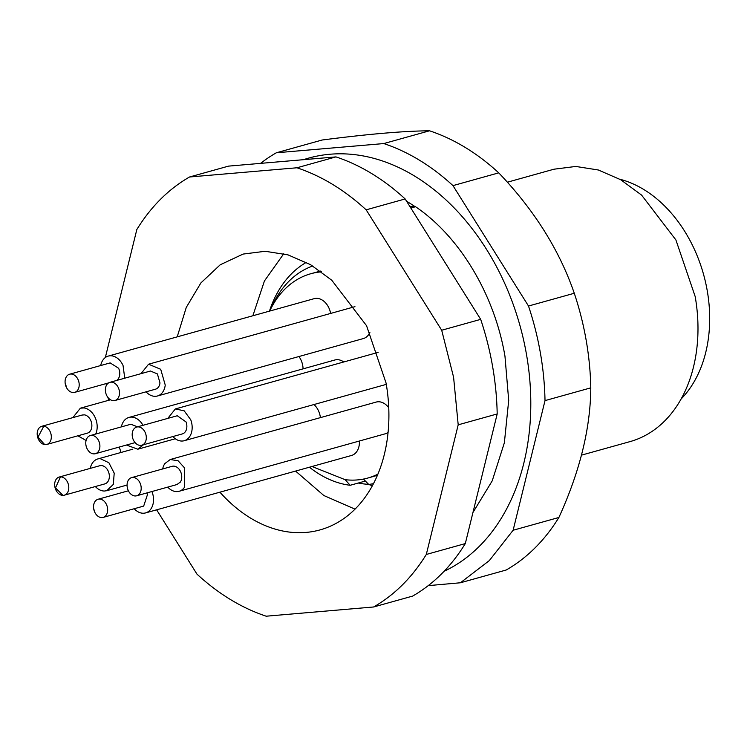 <?xml version="1.0" encoding="UTF-8"?>
<svg xmlns="http://www.w3.org/2000/svg" width="747" height="747" viewBox="0 0 747 747"><rect width="100%" height="100%" fill="white"/><g stroke="black" fill="none" stroke-linecap="round" stroke-linejoin="round"><path stroke-width="1.12" d="M368.579 484.317A115.486 83.907 74.4 0 1 358.252 483.038M252.859 315.766L264.429 280.975L283.776 253.728M355.012 509.146L323.843 495.522L295.569 471.077M177.207 336.86L186.264 307.428L200.887 282.936L220.206 264.793L243.102 254.073L265.194 251.281L288.034 254.876L310.575 264.681L331.799 280.265L366.553 325.701L386.068 383.015A143.181 104.029 74.4 0 1 320.033 529.903A143.181 104.029 74.4 0 1 219.917 492.18M306.345 262.356A120.202 87.334 -105.6 0 0 269.462 311.135M373.612 606.984C394.584 594.911 412.148 577.403 426.304 554.461L458.2 424.828L453.588 377.216L441.692 330.239L366.161 209.832L405.154 198.954L480.685 319.361A235.678 171.24 74.4 0 1 492.581 366.347A235.678 171.24 74.4 0 1 497.194 413.95L465.306 543.583A235.678 171.24 74.4 0 1 412.605 596.106L373.612 606.984L266.184 616.2C241.683 608.039 218.61 594.014 196.984 574.144L156.637 509.827M105.336 357.533L136.832 229.525C150.987 206.583 168.561 189.066 189.533 176.992L296.951 167.776C321.462 175.947 344.535 189.962 366.161 209.832M108.502 400.336L108.11 397.693M106.541 385.097L106.476 384.444M121.023 452.467L119.287 447.033M373.472 483.654A113.124 82.198 74.4 0 1 368.701 484.439L372.342 485.774M271.787 306.886A113.124 82.198 74.4 0 1 312.769 265.988M296.951 167.776L335.954 156.898A235.678 171.24 74.4 0 1 405.154 198.954M189.533 176.992L228.526 166.123L335.954 156.898M426.304 554.461L465.306 543.583M458.2 424.828L497.194 413.95M441.692 330.239L480.685 319.361M377.394 475.335L367.776 478.052A106.055 77.062 -105.6 0 0 377.898 474.14M363.434 479.079L368.701 484.439M321.471 271.843A106.055 77.062 -105.6 0 0 310.789 273.738L320.426 271.077M367.776 478.052A106.055 77.062 -105.6 0 1 345.105 479.677L311.985 466.502M310.789 273.738A106.055 77.062 -105.6 0 0 269.686 311.069M330.622 313.432A16.499 11.989 -105.6 0 0 328.941 308.035A16.499 11.989 -105.6 0 0 314.16 298.669L108.268 356.086A16.499 11.989 74.4 0 1 123.04 365.46L124.749 378.197M151.94 491.526L152.295 492.478A16.499 11.989 74.4 0 1 145.59 512.909L351.482 455.483A16.499 11.989 -105.6 0 0 359.382 441.01M303.067 368.869A16.499 11.989 -105.6 0 0 298.949 356.524M343.779 361.968A16.499 11.989 -105.6 0 0 334.852 359.998L128.951 417.424A16.499 11.989 74.4 0 1 142.985 425.314M320.407 417.629A16.499 11.989 -105.6 0 0 313.983 404.538M162.669 468.957A16.499 11.989 74.4 0 1 164.807 463.626L170.251 459.508L178.094 460.768L184.556 467.921L184.556 487.165A16.499 11.989 74.4 0 1 179.112 491.283L385.013 433.867A16.499 11.989 -105.6 0 0 388.076 432.317M388.748 407.741A16.499 11.989 -105.6 0 0 376.143 402.082L170.251 459.508M354.946 306.662A16.499 11.989 -105.6 0 0 354.461 306.793L148.56 364.209L160.708 369.289L165.236 385.05A16.499 11.989 74.4 0 1 157.43 395.994A16.499 11.989 74.4 0 1 146.048 391.83M157.43 395.994L363.322 338.568A16.499 11.989 -105.6 0 0 369.905 332.359M345.105 479.677L350.175 485.289A113.124 82.198 74.4 0 1 309.417 467.211M100.696 365.544A16.499 11.989 74.4 0 1 108.268 356.086M106.774 384.724L105.757 383.706M167.795 418.395L175.368 408.936L184.173 410.822L190.756 419.795A16.499 11.989 74.4 0 1 184.238 440.721A16.499 11.989 74.4 0 1 172.856 436.556M145.59 512.909A16.499 11.989 74.4 0 1 134.208 508.735M72.804 417.638L80.377 408.179L84.037 407.946A16.499 11.989 74.4 0 1 95.233 417.732A16.499 11.989 74.4 0 1 95.691 434.044M86.129 440.263A16.499 11.989 74.4 0 1 85.578 440.198L77.875 435.8M143.48 444.745L137.821 449.208L126.448 445.044M121.378 426.882A16.499 11.989 74.4 0 1 128.951 417.424M90.275 468.378A16.499 11.989 74.4 0 1 97.857 458.929A16.499 11.989 74.4 0 1 100.145 458.602L108.885 462.738L114.207 473.14L113.329 484.411L106.718 490.704L104.431 491.031A16.499 11.989 74.4 0 1 95.345 486.54M179.112 491.283A16.499 11.989 74.4 0 1 167.739 487.119M140.987 373.668L148.56 364.219M444.063 571.315A218.003 158.401 -105.6 0 0 479.229 546.412A218.003 158.401 -105.6 0 0 504.272 282.431A218.003 158.401 -105.6 0 0 303.497 159.681M409.758 206.293L415.528 206.732C459.778 236.575 494.607 294.813 504.972 356.244L508.698 400.439L504.365 442.775L492.217 480.853L472.954 512.498M415.211 206.751A188.309 136.822 -105.6 0 0 406.611 201.279M507.353 182.212L553.985 169.205L575.806 166.45L598.356 169.999L620.617 179.682L641.58 195.079L675.904 239.946L695.186 296.559A141.407 102.741 74.4 0 1 629.964 441.626L581.446 455.156M260.572 163.369A235.678 171.24 74.4 0 1 276.343 152.78L383.771 143.564A235.678 171.24 74.4 0 1 452.971 185.62L528.502 306.027A235.678 171.24 74.4 0 1 545.011 400.616L513.124 530.249L558.896 517.475A235.678 171.24 74.4 0 1 535.095 547.822A235.678 171.24 74.4 0 1 506.195 570.008L460.423 582.772L428.218 585.639M513.124 530.249L489.322 560.586L460.423 582.772M558.896 517.475C579.896 471.385 590.522 428.18 590.784 387.852L545.011 400.616M528.502 306.027L574.275 293.263A235.678 171.24 74.4 0 1 590.784 387.852M574.275 293.263C559.484 250.245 534.31 210.112 498.744 172.856L452.971 185.62M383.771 143.564L429.534 130.8A235.678 171.24 74.4 0 1 498.744 172.856M429.534 130.8C404.118 130.977 368.318 134.049 322.116 140.016L276.343 152.78M619.795 179.215A123.731 89.901 74.4 0 1 707.241 290.704A123.731 89.901 74.4 0 1 681.096 399.01M105.448 388.589A9.431 6.854 74.4 0 1 109.902 382.333A9.431 6.854 74.4 0 1 119.436 394.239A9.431 6.854 74.4 0 1 114.973 400.495A9.431 6.854 74.4 0 1 105.448 388.589M139.773 493.431A9.431 6.854 74.4 0 1 136.654 495.784A9.431 6.854 74.4 0 1 128.484 490.975A9.431 6.854 74.4 0 1 128.484 479.976A9.431 6.854 74.4 0 1 131.593 477.622A9.431 6.854 74.4 0 1 139.773 482.441A9.431 6.854 74.4 0 1 139.773 493.431M60.507 476.866A9.431 6.854 74.4 0 1 68.537 485.167A9.431 6.854 74.4 0 1 64.261 495.205A9.431 6.854 74.4 0 1 62.953 495.392A9.431 6.854 74.4 0 1 54.923 487.091A9.431 6.854 74.4 0 1 59.2 477.044A9.431 6.854 74.4 0 1 60.507 476.866L55.493 487.866L62.953 495.392M99.865 447.117A9.431 6.854 74.4 0 1 95.364 453.709A9.431 6.854 74.4 0 1 85.802 442.14A9.431 6.854 74.4 0 1 90.303 435.548A9.431 6.854 74.4 0 1 99.865 447.117M43.812 426.173A9.431 6.854 74.4 0 1 51.16 434.941A9.431 6.854 74.4 0 1 46.79 444.465A9.431 6.854 74.4 0 1 44.699 444.596A9.431 6.854 74.4 0 1 37.35 435.828A9.431 6.854 74.4 0 1 41.72 426.304A9.431 6.854 74.4 0 1 43.812 426.173L38.013 437.126L44.699 444.596M106.961 505.738A9.431 6.854 74.4 0 1 103.133 517.41A9.431 6.854 74.4 0 1 94.234 510.92A9.431 6.854 74.4 0 1 98.072 499.248A9.431 6.854 74.4 0 1 106.961 505.738M145.506 433.269A9.431 6.854 74.4 0 1 141.781 445.221A9.431 6.854 74.4 0 1 132.985 439.021A9.431 6.854 74.4 0 1 136.71 427.06A9.431 6.854 74.4 0 1 145.506 433.269M66.231 387.021A9.431 6.854 74.4 0 1 69.611 374.21A9.431 6.854 74.4 0 1 78.052 379.569A9.431 6.854 74.4 0 1 74.681 392.371A9.431 6.854 74.4 0 1 66.231 387.021L65.904 385.032M109.902 382.333L150.464 371.026L157.402 373.92L159.989 382.931A9.431 6.854 74.4 0 1 155.525 389.187L114.973 400.495M131.593 477.622L172.146 466.315A9.431 6.854 74.4 0 1 180.326 471.124A9.431 6.854 74.4 0 1 180.326 482.123L176.88 484.57M99.594 465.783L101.06 465.549A9.431 6.854 74.4 0 1 109.099 473.859A9.431 6.854 74.4 0 1 104.823 483.897L64.261 495.205M90.303 435.548L130.856 424.24L137.541 426.826M82.039 415.061L84.374 414.856A9.431 6.854 74.4 0 1 91.713 423.633A9.431 6.854 74.4 0 1 87.343 433.157L46.79 444.465M146.898 492.936A9.431 6.854 74.4 0 1 147.523 494.421L143.685 506.083L103.133 517.41M136.71 427.06L177.272 415.752L186.059 421.952A9.431 6.854 74.4 0 1 182.333 433.914L141.781 445.221M69.611 374.21L110.164 362.902L118.614 368.252A9.431 6.854 74.4 0 1 116.551 380.484M415.528 206.732L410.85 208.03M350.175 485.289L365.376 481.049M94.365 510.07L94.234 510.92M184.238 440.721L386.302 384.369M175.368 408.936L378.131 352.388M80.377 408.179L110.5 399.785M137.821 449.208L175.312 438.75M106.718 490.714L127.055 485.036M97.857 458.929L132.835 449.171M136.654 495.784L177.216 484.476M59.2 477.044L99.753 465.736M95.364 453.709L135.095 442.626M41.72 426.304L82.282 414.996M98.072 499.248L128.381 490.788M74.681 392.371L108.595 382.912"/></g></svg>

